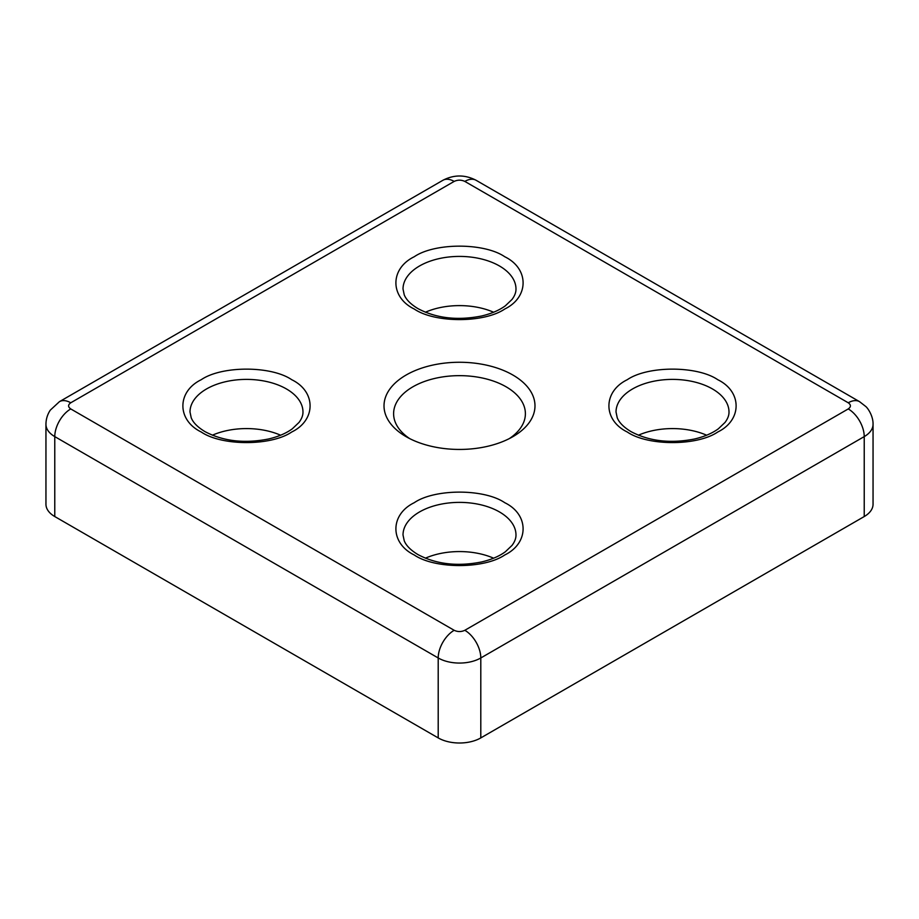 <?xml version="1.0" encoding="UTF-8"?>
<svg xmlns="http://www.w3.org/2000/svg" width="919" height="919" viewBox="0 0 919 919"><rect width="100%" height="100%" fill="white"/><g stroke="black" fill="none" stroke-linecap="round" stroke-linejoin="round"><path stroke-width="1.38" d="M414.239 554.973C389.794 543.118 389.794 514.571 414.239 502.704C434.779 488.598 484.221 488.598 504.761 502.704C529.206 514.56 529.206 543.118 504.761 554.973C484.221 569.079 434.779 569.091 414.239 554.973M201.215 431.987C176.781 420.132 176.781 391.586 201.215 379.719C221.755 365.613 271.208 365.613 291.748 379.719C316.193 391.586 316.193 420.132 291.748 431.987C271.208 446.106 221.766 446.106 201.215 431.987M627.252 431.987C602.807 420.132 602.807 391.586 627.252 379.719C647.792 365.613 697.234 365.613 717.785 379.719C742.219 391.586 742.219 420.132 717.785 431.987C697.245 446.106 647.792 446.106 627.252 431.987M414.239 309.014C389.794 297.147 389.794 268.601 414.239 256.746C434.779 242.627 484.221 242.627 504.761 256.746C529.206 268.601 529.206 297.147 504.761 309.014C484.221 323.12 434.779 323.12 414.239 309.014M406.118 436.674L406.118 436.674A75.496 43.595 180 0 1 406.118 375.032A75.496 43.595 180 0 1 512.882 375.032A75.496 43.595 180 0 1 512.882 436.674A75.496 43.595 180 0 1 406.118 436.674M509.264 438.639A65.892 38.047 0 0 0 525.392 413.699A65.892 38.047 0 0 0 506.093 386.796A65.892 38.047 0 0 0 434.285 378.548A65.892 38.047 0 0 0 393.608 413.699A65.892 38.047 0 0 0 409.736 438.639M493.618 558.189A56.484 32.613 0 0 0 425.382 558.189M280.605 435.204A56.484 32.613 0 0 0 212.369 435.204M706.631 435.204A56.484 32.613 0 0 0 638.395 435.204M493.618 312.23A56.484 32.613 0 0 0 425.382 312.23M848.248 402.786A22.596 13.05 -60 0 1 859.552 401.66L865.698 406.439C867.651 407.875 873.303 415.974 873.05 424.302A30.12 17.392 0 0 1 864.228 436.605L864.228 516.547L480.798 737.911L480.798 657.97L864.228 436.605A22.596 13.05 -120 0 0 848.248 408.932L464.83 630.296C461.281 631.962 457.719 631.962 454.17 630.296L70.752 408.932C67.88 406.887 67.88 404.831 70.752 402.786L454.17 181.411C457.719 179.756 461.281 179.756 464.83 181.411L848.248 402.786C851.12 404.831 851.12 406.887 848.248 408.932M464.83 630.296A22.596 13.05 60 0 1 480.798 657.97A30.12 17.392 0 0 1 438.202 657.97L438.202 737.911L54.772 516.547L54.772 436.605L438.202 657.97A22.596 13.05 -60 0 1 454.17 630.296M864.228 516.547A30.12 17.392 0 0 0 873.05 504.244L873.05 424.302M438.202 737.911A30.12 17.392 0 0 0 480.798 737.911M70.752 402.786A22.596 13.05 60 0 0 59.448 401.66L50.292 410.138C47.443 414.423 45.996 419.156 45.95 424.302L45.95 504.244A30.12 17.392 0 0 0 54.772 516.547M403.016 534.984A56.484 32.613 180 0 1 437.881 504.864A56.484 32.613 180 0 1 499.442 511.929A56.484 32.613 180 0 1 515.984 534.984C516.053 538.293 514.743 541.773 512.021 545.415L505.358 551.768C499.235 556.259 491.309 559.648 481.602 561.957C457.478 566.724 436.284 564.266 417.996 554.605C410.747 550.228 406.152 545.622 404.234 540.774L403.016 534.984M190.003 412.011A56.484 32.613 180 0 1 224.868 381.879A56.484 32.613 180 0 1 286.429 388.944A56.484 32.613 180 0 1 302.971 412.011C303.04 415.308 301.719 418.788 299.008 422.43L292.334 428.794C286.223 433.274 278.296 436.674 268.589 438.983C244.465 443.739 223.26 441.281 204.983 431.62C197.734 427.243 193.139 422.637 191.221 417.8L190.003 412.011M616.029 412.011A56.484 32.613 180 0 1 650.893 381.879A56.484 32.613 180 0 1 712.455 388.944A56.484 32.613 180 0 1 728.997 412.011C729.077 415.308 727.756 418.788 725.034 422.43L718.371 428.794C712.248 433.274 704.333 436.674 694.615 438.983C670.491 443.739 649.296 441.281 631.008 431.62C623.76 427.243 619.176 422.637 617.246 417.8L616.029 412.011M403.016 289.025A56.484 32.613 180 0 1 437.881 258.894A56.484 32.613 180 0 1 499.442 265.97A56.484 32.613 180 0 1 515.984 289.025C516.053 292.334 514.743 295.803 512.021 299.445L505.358 305.809C499.235 310.289 491.309 313.689 481.602 315.998C457.478 320.754 436.284 318.307 417.996 308.635C410.747 304.258 406.152 299.651 404.234 294.815L403.016 289.025M70.752 408.932A22.596 13.05 120 0 0 54.772 436.605A30.12 17.392 0 0 1 45.95 424.302M454.17 181.411A22.596 13.05 -120 0 0 442.878 180.296L59.448 401.66M859.552 401.66L476.122 180.296A22.596 13.05 120 0 0 464.83 181.411M476.122 180.296C465.037 174.564 453.963 174.564 442.878 180.296"/></g></svg>
